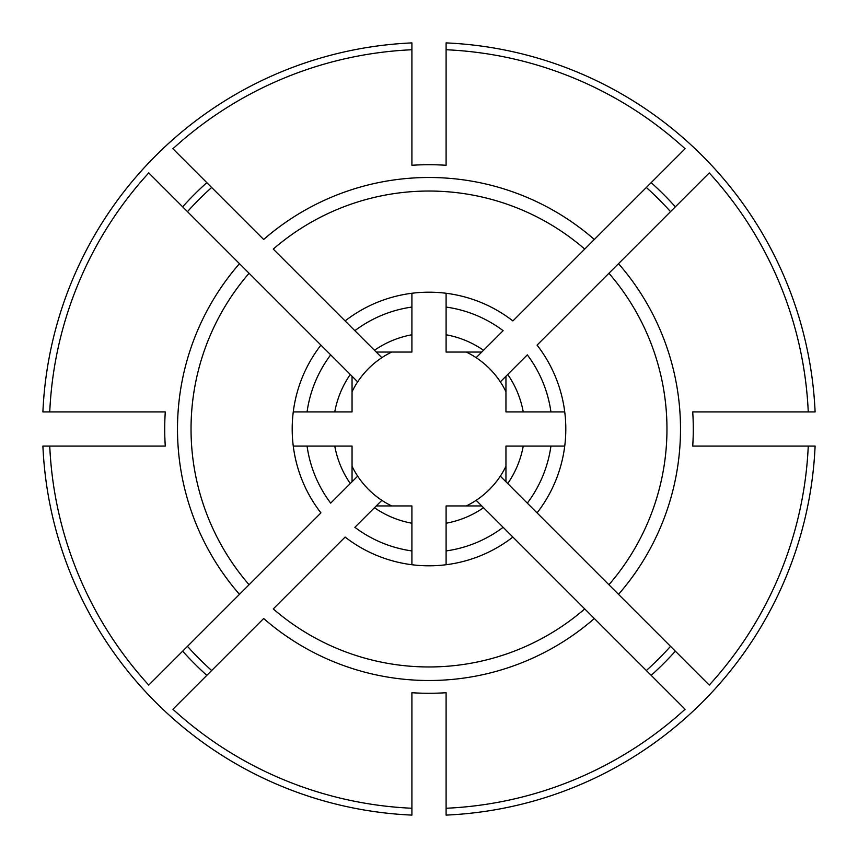 <?xml version="1.0" encoding="UTF-8"?>
<svg xmlns="http://www.w3.org/2000/svg" width="858" height="858" viewBox="0 0 858 858"><rect width="100%" height="100%" fill="white"/><g stroke="black" fill="none" stroke-linecap="round" stroke-linejoin="round"><path stroke-width="1.29" d="M446.096 512.773L446.096 550.933A123.123 123.123 0 0 0 503.131 527.316L594.337 618.521A251.512 251.512 0 0 1 263.663 618.521L172.919 709.266A379.644 379.644 0 0 0 411.904 808.257L411.904 692.728A264.275 264.275 0 0 0 446.096 692.728L446.096 808.257A379.644 379.644 0 0 0 685.081 709.266L584.738 608.923A237.966 237.966 0 0 1 273.262 608.923L345.109 537.065A136.808 136.808 0 0 0 512.891 537.065L476.147 500.332A85.5 85.5 0 0 0 505.952 466.269M466.269 505.952A85.5 85.5 0 0 0 476.147 500.332M446.096 550.933L446.096 564.736M187.473 211.658A324.914 324.914 0 0 1 211.658 187.473M391.731 352.048A85.5 85.5 0 0 0 381.853 357.668L273.262 249.077A237.966 237.966 0 0 1 584.738 249.077L512.891 320.935A136.808 136.808 0 0 0 345.109 320.935L354.869 330.684A123.123 123.123 0 0 1 411.904 307.067L411.904 345.227M381.853 357.668A85.5 85.5 0 0 0 352.048 391.731M293.264 411.904L352.048 411.904L352.048 376.233L320.935 345.109A136.808 136.808 0 0 0 320.935 512.891L148.734 685.081A379.644 379.644 0 0 1 49.743 446.096L42.9 446.096A386.475 386.475 0 0 0 411.904 815.1L411.904 808.257M307.067 411.904A123.123 123.123 0 0 1 330.684 354.869L239.479 263.663A251.512 251.512 0 0 0 239.479 594.337L249.077 584.738A237.966 237.966 0 0 1 249.077 273.262L148.734 172.919A379.644 379.644 0 0 0 49.743 411.904L42.9 411.904A386.475 386.475 0 0 1 411.904 42.9L411.904 49.743A379.644 379.644 0 0 0 172.919 148.734L263.663 239.479A251.512 251.512 0 0 1 594.337 239.479L685.081 148.734A379.644 379.644 0 0 0 446.096 49.743L446.096 42.9A386.475 386.475 0 0 1 815.1 411.904L808.257 411.904A379.644 379.644 0 0 0 709.266 172.919L608.923 273.262A237.966 237.966 0 0 1 608.923 584.738L709.266 685.081A379.644 379.644 0 0 0 808.257 446.096L815.1 446.096A386.475 386.475 0 0 1 446.096 815.1L446.096 808.257M357.668 381.853L350.279 374.463A95.764 95.764 0 0 0 334.77 411.904L345.227 411.904M49.743 446.096L165.272 446.096A264.275 264.275 0 0 1 165.272 411.904L49.743 411.904M646.342 187.473A324.914 324.914 0 0 1 670.527 211.658M446.096 293.264L446.096 307.067A123.123 123.123 0 0 1 503.131 330.684L476.147 357.668A85.5 85.5 0 0 1 505.952 391.731M476.147 357.668A85.5 85.5 0 0 0 466.269 352.048M512.773 446.096L550.933 446.096A123.123 123.123 0 0 1 527.316 503.131L618.521 594.337A251.512 251.512 0 0 0 618.521 263.663L537.065 345.109A136.808 136.808 0 0 1 537.065 512.891L500.332 476.147M507.721 483.537A95.764 95.764 0 0 0 523.23 446.096L505.952 446.096L505.952 481.767L507.721 483.537M550.933 446.096L564.736 446.096M446.096 307.067L446.096 345.227M483.537 350.279A95.764 95.764 0 0 0 446.096 334.77L446.096 352.048L481.767 352.048L483.537 350.279M512.773 411.904L550.933 411.904A123.123 123.123 0 0 0 527.316 354.869L500.332 381.853M523.23 411.904A95.764 95.764 0 0 0 507.721 374.463L505.952 376.233L505.952 411.904L523.23 411.904M550.933 411.904L564.736 411.904M808.257 411.904L692.728 411.904A264.275 264.275 0 0 1 692.728 446.096L808.257 446.096M352.048 466.269A85.5 85.5 0 0 0 391.731 505.952M411.904 512.773L411.904 564.736M381.853 500.332L374.463 507.721A95.764 95.764 0 0 0 411.904 523.23L411.904 505.952L376.233 505.952L354.869 527.316A123.123 123.123 0 0 0 411.904 550.933M411.904 334.77A95.764 95.764 0 0 0 374.463 350.279L376.233 352.048L411.904 352.048L411.904 334.77M411.904 293.264L411.904 307.067M357.668 476.147L350.279 483.537L352.048 481.767L352.048 446.096L334.77 446.096L345.227 446.096M334.77 446.096A95.764 95.764 0 0 0 350.279 483.537L330.684 503.131A123.123 123.123 0 0 1 307.067 446.096L334.77 446.096M293.264 446.096L307.067 446.096M594.337 239.479L584.738 249.077L594.337 239.479M211.658 670.527A324.914 324.914 0 0 1 187.473 646.342M411.904 49.743L411.904 165.272A264.275 264.275 0 0 1 446.096 165.272L446.096 49.743M670.527 646.342A324.914 324.914 0 0 1 646.342 670.527M446.096 523.23A95.764 95.764 0 0 0 483.537 507.721L481.767 505.952L446.096 505.952L446.096 523.23M651.179 182.636A331.756 331.756 0 0 1 675.364 206.821M675.364 651.179A331.756 331.756 0 0 1 651.179 675.364M182.636 206.821A331.756 331.756 0 0 1 206.821 182.636M206.821 675.364A331.756 331.756 0 0 1 182.636 651.179"/></g></svg>

